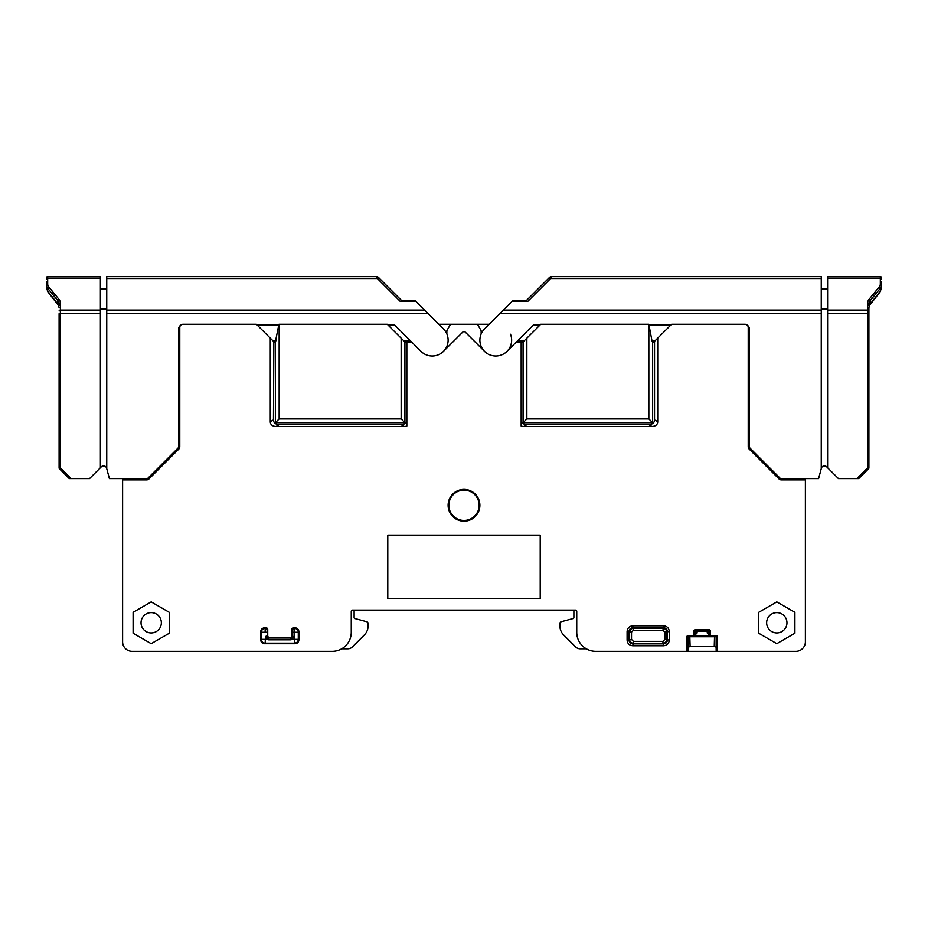 <?xml version="1.0" encoding="UTF-8"?>
<svg xmlns="http://www.w3.org/2000/svg" width="928" height="928" viewBox="0 0 928 928"><rect width="100%" height="100%" fill="white"/><g stroke="black" fill="none" stroke-linecap="round" stroke-linejoin="round"><path stroke-width="1.39" d="M106.743 310.08L424.63 310.08L415.048 300.498L401.418 300.498L400.258 301.426L377.348 278.516L106.743 278.516L106.743 468.663L109.4 478.604L122.612 478.604L122.612 641.84A9.524 9.524 0 0 0 132.147 651.363L184.544 651.363M180.786 325.113A5.081 5.081 0 0 0 178.512 329.347L178.512 446.809A1.902 1.902 0 0 1 177.944 448.154L148.051 478.048A1.902 1.902 0 0 1 146.705 478.604L109.4 478.604M257.195 325.044L278.794 325.044M388.032 325.044L394.678 325.044L411.696 342.049L406.835 342.049L406.835 426.033A9.698 6.357 -150 0 1 404.202 426.451L276.092 426.451A9.698 6.357 150 0 1 270.28 421.718L270.28 338.14L256.418 324.266L182.955 324.266A3.178 3.178 0 0 0 179.777 327.445L179.777 446.809A3.178 3.178 0 0 1 178.849 449.048L148.956 478.952A3.178 3.178 0 0 1 146.705 479.88L122.612 479.88L122.612 478.604M424.63 310.08L443.468 328.918A15.88 15.88 0 0 1 443.468 351.376A15.88 15.88 0 0 1 421.01 351.376A15.88 15.88 0 0 0 443.468 351.376L462.654 332.201A1.902 1.902 0 0 1 465.346 332.201L484.532 351.376A15.88 15.88 0 0 0 506.99 351.376A15.88 15.88 0 0 1 484.532 351.376A15.88 15.88 0 0 1 484.532 328.918L503.37 310.08L821.257 310.08L821.257 276.637L551.603 276.637L550.652 278.516L821.257 278.516M100.386 276.637L47.676 276.637L100.386 276.637L100.386 467.77L89.54 478.604L69.264 478.604L59.473 468.814L60.378 467.921L59.102 467.921A1.276 1.276 0 0 0 59.473 468.814M106.743 278.516L106.743 276.637L376.397 276.637A3.178 3.178 -45 0 1 378.647 277.565L401.58 300.498L378.647 277.565A3.178 3.178 0 0 0 376.397 276.637L377.348 278.516A3.178 1.833 -45 0 1 379.587 278.516M46.4 281.822L46.4 284.873A9.524 6.74 0 0 0 47.676 288.237L57.826 300.672A9.524 6.74 180 0 1 59.102 304.036L59.102 305.648M100.386 278.122L47.676 278.122L47.676 283.98A1.276 0.893 180 0 0 46.4 284.873L47.676 291.067L57.826 304.117L59.102 307.597L58.29 305.184M47.676 283.98A8.259 5.835 0 0 0 48.778 286.891L58.928 299.326A10.8 7.633 180 0 1 60.378 303.143L60.378 313.676L59.102 313.676L59.102 467.921M106.743 313.676L428.226 313.676L438.816 324.266L489.184 324.266M106.743 468.663L106.627 468.257A3.178 3.178 0 0 0 101.314 466.83A3.178 3.178 0 0 1 106.604 468.153M100.386 467.77L101.314 466.83M106.743 288.991L100.386 288.991M106.743 309.094L100.386 309.094M58.928 299.326A1.276 0.777 140.8 0 0 57.826 300.672L57.826 304.117A3.178 1.844 142.1 0 0 58.07 304.952A3.178 1.844 142.1 0 0 58.255 305.138M47.676 276.637A1.276 1.276 0 0 0 46.4 277.901A1.276 1.276 0 0 1 47.676 276.637L47.676 278.122A1.276 0.893 180 0 0 46.4 279.026M272.936 340.785L276.022 340.785M403.773 340.785L410.42 340.785L394.678 325.044M821.257 310.08L821.257 468.663L818.6 478.604L805.388 478.604L805.388 479.88L781.295 479.88A3.178 3.178 0 0 1 779.044 478.952L749.151 449.048A3.178 3.178 0 0 1 748.223 446.809L748.223 327.445A3.178 3.178 0 0 0 745.045 324.266L671.582 324.266L657.72 338.14L657.72 421.718A9.698 6.357 -150 0 1 651.908 426.451L523.798 426.451A9.698 6.357 150 0 1 521.165 426.033L521.165 342.049L516.304 342.049L533.322 325.044L517.58 340.785L524.227 340.785M551.603 276.637A3.178 3.178 45 0 0 549.353 277.565L526.42 300.498L549.353 277.565A3.178 3.178 0 0 1 551.603 276.637M548.413 278.516A3.178 1.833 -135 0 1 550.652 278.516L527.742 301.426L526.315 300.602M527.742 301.426L512.024 301.426L512.952 300.498L526.582 300.498M858.736 478.604L868.527 468.814L858.736 478.604L838.46 478.604L827.614 467.77L827.614 276.637L880.324 276.637A1.276 1.276 0 0 1 881.6 277.901L881.6 279.026L881.6 277.901M512.024 301.426L503.37 310.08M881.6 283.434L881.6 281.892M827.614 310.08L867.622 310.08L867.622 303.143A10.8 7.633 180 0 1 869.072 299.326L879.222 286.891A8.259 5.835 0 0 0 880.324 283.98L880.324 276.637L827.614 276.637M759.986 276.637L759.336 276.637M696.464 276.637L688.483 276.637M747.168 325.078A5.081 5.081 0 0 1 749.488 329.347L749.488 446.809A1.902 1.902 0 0 0 750.056 448.154L779.949 478.048A1.902 1.902 0 0 0 781.295 478.604L818.6 478.604M867.622 303.143A1.276 0.893 0 0 1 868.898 304.036A9.524 6.74 180 0 1 870.174 300.672L870.174 304.117L880.324 291.067A3.178 1.844 37.9 0 1 880.08 291.891L869.93 304.952L868.898 307.597L870.174 304.117A3.178 1.844 -142.1 0 1 869.93 304.952A3.178 1.844 -142.1 0 1 869.745 305.138L868.898 307.261L868.898 313.676L868.91 307.342M856.938 478.604L867.622 467.921L868.898 467.921L868.898 313.676L867.622 313.676L867.622 310.08A1.276 0.893 0 0 1 868.898 310.973M868.898 304.036L868.898 305.637M670.805 325.044L649.206 325.044M539.968 325.044L533.322 325.044M821.257 468.663L821.373 468.257A3.178 3.178 0 0 1 826.686 466.83L827.614 467.77M869.072 299.326A1.276 0.777 39.2 0 1 870.174 300.672L880.324 288.237L880.324 291.067L881.6 284.873A1.276 0.893 0 0 0 880.324 283.98M827.614 313.676L867.622 313.676L867.622 467.921L868.527 468.814A1.276 1.276 0 0 0 868.898 467.921M821.257 309.094L827.614 309.094M821.257 288.991L827.614 288.991M655.064 340.785L651.978 340.785M401.151 338.163L387.254 324.266L278.934 324.266L275.361 341.887A1.276 1.276 0 0 1 273.83 341.678A1.276 1.276 0 0 0 275.361 341.887L275.361 422.716L279.154 418.934L401.151 418.934L401.151 338.163L404.933 341.887L404.933 422.716L401.151 418.934M526.849 338.163L540.746 324.266L648.846 324.266L648.846 418.934L526.849 418.934L523.067 422.716L523.067 341.887L526.849 338.163L526.849 418.934M652.024 341.005L648.846 324.266M279.154 324.266L279.154 418.934M516.304 342.049L506.99 351.376M421.01 351.376L411.696 342.049M693.924 631.04A1.276 1.276 0 0 1 695.188 629.764L695.188 631.04L693.924 631.04L693.924 635.483L688.205 635.483A1.276 1.276 0 0 0 686.929 636.759L686.929 651.363L595.788 651.363A19.059 19.059 0 0 1 576.74 632.316L576.74 611.355A1.276 1.276 0 0 0 575.464 610.079L352.536 610.079A1.276 1.276 0 0 0 351.26 611.355L351.26 632.316A19.059 19.059 0 0 1 332.212 651.363L132.147 651.363M695.188 635.32L695.188 631.04L697.09 631.086A1.276 1.23 180 0 0 695.826 632.316A1.276 1.276 0 0 1 697.09 631.04L707.252 631.04A1.276 1.276 0 0 1 708.528 632.316L708.528 634.218L710.43 635.483L710.43 631.04A1.276 1.276 0 0 0 709.166 629.764L695.188 629.764M710.43 635.483L716.149 635.483A1.276 1.276 0 0 1 717.414 636.759L717.414 651.363L795.853 651.363A9.524 9.524 0 0 0 805.388 641.84L805.388 479.88M464 489.404A15.88 15.88 0 0 0 448.12 505.284A15.88 15.88 0 0 0 464 521.165A15.88 15.88 0 0 0 479.88 505.284A15.88 15.88 0 0 0 464 489.404M151.194 601.878L133.098 612.329L133.098 633.232L151.194 643.684L169.302 633.232L169.302 612.329L151.194 601.878M776.806 601.878L758.698 612.329L758.698 633.232L776.806 643.684L794.902 633.232L794.902 612.329L776.806 601.878M387.788 535.131L387.788 598.653L540.212 598.653L540.212 535.131L387.788 535.131M669.285 631.539L669.285 640.076C668.949 643.545 667.046 645.447 663.578 645.784L663.578 643.881L632.803 643.881C630.495 643.661 629.219 642.385 628.998 640.076L628.998 631.539C629.219 629.219 630.495 627.954 632.803 627.722L663.578 627.722C665.886 627.954 667.151 629.219 667.383 631.539L667.383 640.076C667.162 642.385 665.886 643.661 663.578 643.881L662.952 643.255L633.43 643.255C631.121 643.034 629.845 641.758 629.625 639.45L629.625 632.165C629.845 629.845 631.121 628.581 633.43 628.349L662.952 628.349C665.26 628.581 666.524 629.845 666.756 632.165L666.756 639.45C666.524 641.758 665.26 643.034 662.952 643.255L662.952 641.352L633.43 641.352L631.527 639.45L631.527 632.165L633.43 630.251L632.803 625.82L663.578 625.82C667.046 626.156 668.949 628.059 669.285 631.539L664.854 632.165L664.854 639.45L662.952 641.352M663.578 645.784L632.803 645.784C629.335 645.447 627.432 643.545 627.096 640.076L631.527 639.45M627.096 640.076L627.096 631.539C627.432 628.07 629.335 626.156 632.803 625.82M294.118 636.457L292.25 639.357L294.478 639.357L294.048 628.442L294.118 636.457L292.54 636.457L291.601 637.907L290.29 637.397A1.589 1.589 -135 0 0 291.879 635.808L291.879 629.451A1.589 1.589 45 0 1 293.468 627.862L295.058 627.862A3.816 3.816 -45 0 1 298.862 631.678L298.862 639.937A3.816 3.816 45 0 1 295.058 643.742L264.561 643.742A3.816 3.816 135 0 1 260.756 639.937L260.756 631.678A3.816 3.816 -135 0 1 264.561 627.862L266.162 627.862A1.589 1.589 -45 0 1 267.74 629.451L267.74 635.808A1.589 1.589 135 0 0 269.329 637.397L268.018 637.907L267.09 636.457L267.74 629.451M290.29 637.397L269.329 637.397M464 520.434A15.15 15.15 0 0 0 479.15 505.284A15.15 15.15 0 0 0 464 490.135A15.15 15.15 0 0 0 448.85 505.284A15.15 15.15 0 0 0 464 520.434M141.033 622.781A10.162 10.162 0 0 0 151.194 632.942A10.162 10.162 0 0 0 161.356 622.781A10.162 10.162 0 0 0 151.194 612.619A10.162 10.162 0 0 0 141.033 622.781M786.967 622.781A10.162 10.162 0 0 0 776.806 612.619A10.162 10.162 0 0 0 766.644 622.781A10.162 10.162 0 0 0 776.806 632.942A10.162 10.162 0 0 0 786.967 622.781M663.578 625.82L662.952 630.251L664.854 632.165M669.285 640.076L664.854 639.45M632.803 645.784L633.43 641.352M627.096 631.539L631.527 632.165M291.601 637.907L292.25 639.357L290.951 639.833L290.951 638.046L268.679 638.046L268.679 639.833L267.368 639.357L265.501 636.457L267.74 635.808M265.501 636.457L265.153 643.162L294.478 643.162A3.816 3.805 -45 0 0 298.282 639.357L298.862 639.937M291.879 629.451L292.54 632.258L298.282 632.258L298.282 639.357L294.478 639.357L295.058 643.742M267.09 632.258L265.501 632.258L265.57 628.442A1.589 1.589 45 0 1 267.16 630.031M268.018 637.907L267.368 639.357L261.336 639.357L261.336 632.258L265.153 632.258L265.153 628.442A3.816 3.805 135 0 0 261.336 632.258L260.756 631.678M404.666 341.678L404.933 341.887A1.276 1.276 0 0 0 405.571 342.049L406.835 342.049L406.835 340.785M404.933 422.716L275.361 422.716M404.202 426.451L401.035 424.618L279.27 424.618A9.698 6.357 150 0 1 273.458 419.885L273.83 341.678M401.035 424.618A9.698 6.357 -150 0 0 406.835 419.885M273.458 341.307L270.28 338.14M521.165 340.785L521.165 342.049L522.429 342.049A1.276 1.276 0 0 0 523.067 341.887M657.72 338.14L654.17 341.678A1.276 1.276 0 0 1 652.639 341.887L652.639 422.716L523.067 422.716M651.908 426.451L648.73 424.618A9.698 6.357 -150 0 0 654.542 419.885L654.542 341.307M521.165 419.885A9.698 6.357 150 0 0 526.965 424.618L523.798 426.451M648.73 424.618L526.965 424.618M510.504 334.254A15.88 15.88 0 0 1 495.761 356.027A15.88 15.88 0 0 1 481.017 334.254A1.902 1.902 0 0 0 481.145 333.546L481.145 331.134A1.902 1.902 0 0 0 480.89 330.182L477.479 324.266M446.983 334.254A1.902 1.902 0 0 1 446.855 333.546L446.855 331.134A1.902 1.902 0 0 1 447.11 330.182L450.521 324.266M648.846 418.934L652.639 422.716M141.671 479.88L141.671 478.604M138.492 479.88L138.492 478.604M688.205 635.483L687.59 635.645M709.166 629.764L709.166 631.04L707.252 631.04L707.252 632.989A1.276 1.23 180 0 1 708.528 634.218L707.252 632.989M786.329 479.88L786.329 478.604M789.508 478.604L789.508 479.88M742.829 651.363L795.853 651.363M805.388 641.84L805.388 602.458M122.612 602.458L122.612 641.84M625.484 651.363L595.788 651.363M686.929 651.363L717.414 651.363M693.924 635.483L695.826 634.218L694.55 635.483L689.782 635.529A1.276 0.65 90 0 0 689.133 636.759L717.414 636.759M709.375 635.413L714.56 635.529A1.276 0.638 81 0 1 715.21 636.759A1.276 0.65 90 0 0 714.56 635.483L714.247 646.596L690.107 646.596L688.205 647.106L688.205 650.319L687.01 650.795L687.01 636.759L689.133 636.759A1.276 0.638 99 0 1 689.782 635.529L690.107 646.596M717.298 636.214L717.344 650.795L716.149 650.319L716.149 647.106L714.247 646.596M688.205 636.759A1.276 1.276 0 0 1 689.469 635.483A1.276 1.276 0 0 0 688.205 636.759L688.205 647.106M695.826 632.316L695.826 634.218A1.276 1.23 0 0 1 697.09 632.989L694.55 635.529M714.873 635.483A1.276 1.276 0 0 1 716.149 636.759L716.149 647.106M708.528 632.316A1.276 1.23 180 0 0 707.252 631.086L697.09 631.086L697.09 632.989M332.212 651.363L302.516 651.363M573.875 610.079L573.875 617.607A0.951 0.951 0 0 1 573.168 618.524L561.312 621.702A1.902 1.902 0 0 0 559.909 623.546L559.909 625.959A12.702 12.702 0 0 0 563.621 634.938L575.65 646.967A6.357 6.357 0 0 0 580.139 648.823L586.287 648.823M341.713 648.823L347.861 648.823A6.357 6.357 0 0 0 352.35 646.967L364.379 634.938A12.702 12.702 0 0 0 368.091 625.959L368.091 623.546A1.902 1.902 0 0 0 366.688 621.702L354.832 618.524A0.951 0.951 0 0 1 354.125 617.607L354.125 610.079M71.062 478.604L60.378 467.921L60.378 313.676L100.386 313.676M59.102 310.973A1.276 0.893 180 0 1 60.378 310.08L100.386 310.08M60.378 303.143A1.276 0.893 180 0 0 59.102 304.036M415.976 301.426L400.258 301.426M48.778 286.891A1.276 0.777 140.8 0 0 47.676 288.237L47.676 291.067A3.178 1.844 142.1 0 0 47.92 291.891L58.07 304.952L59.102 307.597M881.6 279.026A1.276 0.893 0 0 0 880.324 278.122L827.614 278.122M499.774 313.676L821.257 313.676M879.222 286.891A1.276 0.777 39.2 0 1 880.324 288.237A9.524 6.74 0 0 0 881.6 284.873M633.43 630.251L662.952 630.251M292.54 632.258L292.54 636.457L291.879 635.808M290.951 639.833L268.679 639.833M266.162 627.862L264.561 627.862M298.862 631.678L298.282 632.258A3.816 3.805 -135 0 0 294.478 628.442L295.058 627.862M293.468 627.862L294.048 628.442A1.589 1.589 135 0 0 292.459 630.031M260.756 639.937L261.336 639.357A3.816 3.805 45 0 0 265.153 643.162L264.561 643.742M279.27 424.618L276.092 426.451M273.458 419.885L270.28 421.718M657.72 421.718L654.542 419.885M710.43 631.04L709.166 631.04L709.166 635.32M690.107 635.552L714.247 635.552M58.07 304.952L47.92 291.891L46.4 287.645M880.08 291.891L881.6 287.645"/></g></svg>
